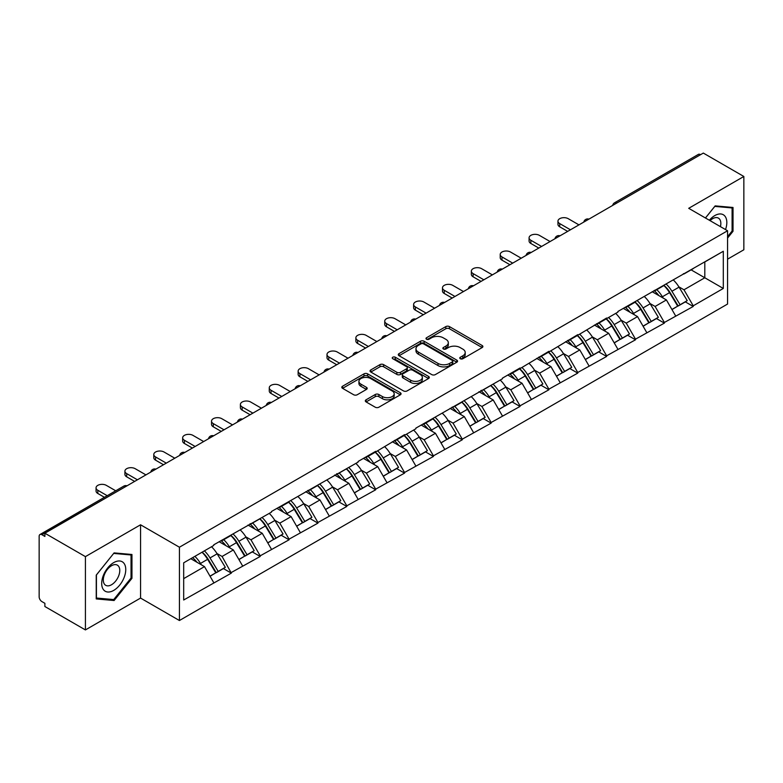 <?xml version="1.0" encoding="UTF-8"?>
<svg xmlns="http://www.w3.org/2000/svg" width="783" height="783" viewBox="0 0 783 783"><rect width="100%" height="100%" fill="white"/><g stroke="black" fill="none" stroke-linecap="round" stroke-linejoin="round"><path stroke-width="1.17" d="M460.296 358.731A1.801 1.037 0 0 0 462.841 358.731L482.142 347.583A2.564 1.488 0 0 0 482.896 346.536A2.564 1.488 0 0 0 482.142 345.489L449.452 326.609A2.564 1.488 0 0 0 445.811 326.609L426.51 337.757A1.801 1.037 0 0 0 425.991 338.491A1.801 1.037 0 0 0 426.51 339.225A1.801 1.037 0 0 0 429.055 339.225L431.56 337.786A8.222 4.747 0 0 1 443.178 337.786L445.909 339.352A8.222 4.747 0 0 1 448.316 342.709A8.222 4.747 0 0 1 445.909 346.066L443.403 347.505A1.801 1.037 0 0 0 442.884 348.239A1.801 1.037 0 0 0 443.403 348.973A1.801 1.037 0 0 0 445.948 348.973L448.444 347.535A8.222 4.747 0 0 1 460.071 347.535L462.802 349.11A8.222 4.747 0 0 1 465.21 352.467A8.222 4.747 0 0 1 462.802 355.825L460.296 357.263A1.801 1.037 0 0 0 459.778 357.997A1.801 1.037 0 0 0 460.296 358.731L460.296 357.263M366.072 399.81A2.564 1.488 0 0 0 365.318 400.867A2.564 1.488 0 0 0 366.072 401.914L375.243 407.209A2.564 1.488 0 0 0 378.874 407.209L400.309 394.828A2.564 1.488 0 0 0 401.062 393.78A2.564 1.488 0 0 0 400.309 392.733L367.619 373.853A2.564 1.488 0 0 0 363.987 373.853L342.553 386.234A2.564 1.488 0 0 0 341.799 387.282A2.564 1.488 0 0 0 342.553 388.329L353.632 394.73A2.564 1.488 0 0 0 357.263 394.73L366.434 389.435A2.564 1.488 0 0 0 367.188 388.388A2.564 1.488 0 0 0 366.434 387.331L360.943 384.159A6.871 3.964 0 0 1 358.927 381.36A6.871 3.964 0 0 1 363.165 377.69A6.871 3.964 0 0 1 370.662 378.551L392.185 390.981A6.871 3.964 0 0 1 394.192 393.78A6.871 3.964 0 0 1 389.954 397.451A6.871 3.964 0 0 1 382.466 396.589L378.874 394.515A2.564 1.488 0 0 0 375.243 394.515L366.072 399.81L366.072 401.914M140.558 524.786L85.416 556.625L44.885 533.223L703.32 153.077L743.85 176.478L688.707 208.317L727.564 230.76L179.424 547.219L140.558 524.786L140.558 598.075L179.424 620.518L179.424 547.219M431.736 374.587A2.564 1.488 0 0 0 435.368 374.587L456.802 362.216A2.564 1.488 0 0 0 457.556 361.169A2.564 1.488 0 0 0 456.802 360.121L424.112 341.241A2.564 1.488 0 0 0 420.471 341.241L399.036 353.613A2.564 1.488 0 0 0 398.293 354.67A2.564 1.488 0 0 0 399.036 355.717L431.736 374.587M393.497 359.123A1.801 1.037 0 0 1 395.317 359.368L428.526 378.541L407.121 390.903A2.564 1.488 0 0 1 403.49 390.903L370.799 372.023L370.799 369.928A2.564 1.488 0 0 0 370.046 370.976A2.564 1.488 0 0 0 370.799 372.023M370.799 369.928L379.97 364.633A2.564 1.488 0 0 1 383.601 364.633L396.864 372.287A2.564 1.488 0 0 0 400.495 372.287L406.583 368.773A2.564 1.488 0 0 0 407.336 367.726A2.564 1.488 0 0 0 406.583 366.679L392.772 358.702A1.801 1.037 0 0 1 392.244 357.968A1.801 1.037 0 0 1 393.36 357.009A1.801 1.037 0 0 1 395.317 357.234L428.555 376.427A2.564 1.488 0 0 1 429.309 377.475A2.564 1.488 0 0 1 428.555 378.522L428.555 376.427M179.424 620.518L727.564 304.049L727.564 230.76M202.131 552.172A17.539 10.12 -120 0 1 208.131 559.189L216.304 572.686L223.429 568.566L231.337 573.136L222.078 556.468L216.95 553.503M231.337 573.136L183.682 600.003L183.682 562.82L213.749 545.457L213.749 544.821L271.486 512.121L271.486 511.485L358.095 462.127L358.095 461.481L375.674 451.331L375.674 451.977L404.547 434.663L404.547 435.309L415.832 428.79L415.832 428.144L502.441 378.786L502.441 378.14L520.02 367.99L520.02 368.636L548.893 351.322L548.893 351.968L577.756 334.664L577.756 335.3L606.629 317.996L606.629 318.632L617.914 312.114L617.914 311.477L723.306 251.265L723.306 288.447L693.239 305.81L683.98 289.788L678.861 286.823M664.033 285.492A17.539 10.12 -120 0 1 670.033 292.509L678.205 306.006L685.331 301.886L693.239 306.456L693.239 305.81M693.239 306.456L664.366 322.479L655.117 306.456L649.988 303.491M635.16 302.16A17.539 10.12 -120 0 1 641.169 309.177L649.342 322.674L656.467 318.554L664.366 323.125L664.366 322.479M664.366 323.125L635.502 339.147L626.243 323.125L621.115 320.159M606.296 318.828A17.539 10.12 -120 0 1 612.296 325.845L620.469 339.342L627.594 335.222L635.502 339.793L635.502 339.147M635.502 339.793L606.629 355.815L597.38 339.793L592.251 336.827M577.423 335.496A17.539 10.12 -120 0 1 583.433 342.514L591.596 356.011L598.721 351.89L606.629 356.461L606.629 355.815M606.629 356.461L577.756 372.483L568.507 356.461L563.378 353.495M548.56 352.164A17.539 10.12 -120 0 1 554.56 359.182L562.732 372.669L569.858 368.558L577.756 373.119L577.756 372.483M577.756 373.119L548.893 389.151L539.644 373.119L534.515 370.163M519.687 368.832A17.539 10.12 -120 0 1 525.687 375.85L533.859 389.337L540.984 385.226L548.893 389.787L548.893 389.151M548.893 389.787L520.02 405.819L510.77 389.787L505.642 386.831M490.814 385.5A17.539 10.12 -120 0 1 496.823 392.518L504.996 406.005L512.121 401.894L520.02 406.455L520.02 405.819M520.02 406.455L491.156 422.487L481.897 406.455L476.778 403.499M461.95 402.168A17.539 10.12 -120 0 1 467.95 409.186L476.123 422.673L483.248 418.562L491.156 423.123L491.156 422.487M491.156 423.123L462.283 439.155L453.034 423.123L447.905 420.168M433.077 418.827A17.539 10.12 -120 0 1 439.087 425.854L447.259 439.341L454.385 435.231L462.283 439.792L462.283 439.155M462.283 439.792L433.42 455.823L424.161 439.792L419.032 436.836M404.214 435.495A17.539 10.12 -120 0 1 410.214 442.512L418.386 456.009L425.512 451.899L433.42 456.46L433.42 455.823M433.42 456.46L404.547 472.482L395.298 456.46L390.169 453.504M375.341 452.163A17.539 10.12 -120 0 1 381.341 459.181L389.513 472.678L396.638 468.567L404.547 473.128L404.547 472.482M404.547 473.128L375.674 489.15L366.424 473.128L361.296 470.172M346.478 468.831A17.539 10.12 -120 0 1 352.477 475.849L360.65 489.346L367.775 485.235L375.674 489.796L375.674 489.15M375.674 489.796L346.81 505.818L337.551 489.796L332.432 486.84M317.604 485.499A17.539 10.12 -120 0 1 323.604 492.517L331.777 506.014L338.902 501.903L346.81 506.464L346.81 505.818M346.81 506.464L317.937 522.486L308.688 506.464L303.559 503.498M288.731 502.167A17.539 10.12 -120 0 1 294.741 509.185L302.913 522.682L310.039 518.561L317.937 523.132L317.937 522.486M317.937 523.132L289.074 539.154L279.815 523.132L274.696 520.166M259.868 518.835A17.539 10.12 -120 0 1 265.868 525.853L274.04 539.35L281.166 535.229L289.074 539.8L289.074 539.154M289.074 539.8L260.201 555.822L250.951 539.8L245.823 536.835M230.995 535.503A17.539 10.12 -120 0 1 237.004 542.521L245.177 556.018L252.292 551.898L260.201 556.468L260.201 555.822M260.201 556.468L231.337 572.49M221.52 540.329L222.078 540.652L231.337 535.308M222.078 556.468L233.363 549.95L219.123 541.719M242.622 565.972L233.363 549.95M250.394 523.661L250.951 523.984L260.201 518.64M250.951 539.8L262.236 533.282L247.986 525.05M271.486 549.304L262.236 533.282M279.267 506.993L279.815 507.315L289.074 501.972M279.815 523.132L291.11 516.614L276.859 508.382M300.359 532.636L291.11 516.614M308.13 490.324L308.688 490.647L317.937 485.303M308.688 506.464L319.973 499.946L305.722 491.714M329.232 515.968L319.973 499.946M337.003 473.666L337.551 473.979L346.81 468.635M337.551 489.796L348.846 483.277L334.595 475.046M358.095 499.3L348.846 483.277M365.867 456.998L366.424 457.311L375.674 451.977M366.424 473.128L377.709 466.609L363.459 458.388M386.968 482.641L377.709 466.609M394.74 440.33L395.298 440.643L404.547 435.309M395.298 456.46L406.583 449.941L392.332 441.72M415.832 465.973L406.583 449.941M423.603 423.662L424.161 423.985L433.42 418.641M424.161 439.792L435.456 433.273L421.205 425.052M444.705 449.305L435.456 433.273M452.476 406.994L453.034 407.317L462.283 401.973M453.034 423.123L464.319 416.605L450.068 408.383M473.578 432.637L464.319 416.605M481.349 390.326L481.897 390.648L491.156 385.305M481.897 406.455L493.192 399.937L478.942 391.715M502.441 415.969L493.192 399.937M510.213 373.657L510.77 373.98L520.02 368.636M510.77 389.787L522.055 383.269L507.805 375.047M531.314 399.301L522.055 383.269M539.086 356.989L539.644 357.312L548.893 351.968M539.644 373.119L550.929 366.61L536.678 358.379M560.178 382.633L550.929 366.61M567.949 340.321L568.507 340.644L577.756 335.3M568.507 356.461L579.792 349.942L565.551 341.711M589.051 365.964L579.792 349.942M596.822 323.653L597.38 323.976L606.629 318.632M597.38 339.793L608.665 333.274L594.414 325.043M617.914 349.296L608.665 333.274M625.695 306.985L626.243 307.308L635.502 301.964M626.243 323.125L637.538 316.606L623.288 308.375M646.787 332.628L637.538 316.606M654.559 290.317L655.117 290.64L664.366 285.296M655.117 306.456L666.402 299.938L652.151 291.707M675.66 315.96L666.402 299.938M700.55 154.682L616.72 203.081M615.536 203.766A3.925 2.271 120 0 1 616.534 202.973A3.925 2.271 60 0 0 614.567 202.777L698.397 154.378A3.925 2.271 60 0 1 700.364 154.574M683.432 273.649L683.98 273.972L693.239 268.628M683.98 289.788L704.808 277.769L704.808 261.953L723.306 251.265M691.105 269.861L723.306 288.447M727.564 259.173L743.85 249.777L743.85 176.478M85.416 556.625L85.416 629.923L44.885 606.522L44.885 603.311L41.93 601.608A3.925 2.271 -120 0 1 39.15 596.793L39.15 536.326A3.925 2.271 -120 0 1 39.962 534.525A3.925 2.271 -120 0 1 41.93 534.72L44.885 536.433L44.885 533.223M85.416 629.923L140.558 598.075M183.682 578.637L204.5 566.618L190.807 558.71M213.749 582.64L204.5 566.618M669.631 292.822L670.542 293.351M640.758 309.491L641.678 310.019M611.895 326.159L612.805 326.687M583.022 342.827L583.942 343.355M554.149 359.495L555.069 360.023M525.285 376.163L526.205 376.692M496.412 392.831L497.332 393.36M467.549 409.499L468.459 410.028M438.676 426.167L439.596 426.696M409.812 442.835L410.723 443.364M380.939 459.494L381.859 460.022M352.066 476.162L352.986 476.69M323.203 492.83L324.113 493.359M294.33 509.498L295.25 510.027M265.466 526.166L266.377 526.695M236.593 542.834L237.513 543.363M207.72 559.502L208.64 560.031M727.564 238.071L733.025 231.279L733.025 207.475L715.163 205.88L705.434 217.977M131.955 554.491L114.103 552.896L96.24 575.114L96.24 598.926L114.103 600.522L131.955 578.304L131.955 554.491M461.021 358.986L462.802 357.958A8.222 4.747 0 0 0 465.21 354.601L465.21 352.467M448.316 342.709L448.316 344.843A8.222 4.747 0 0 1 445.909 348.2L444.127 349.228M482.142 345.489L482.142 347.583L449.452 328.752A2.564 1.488 0 0 0 445.811 328.752L427.234 339.479M456.802 360.121L456.802 362.216L424.112 343.375A2.564 1.488 0 0 0 420.471 343.375L399.076 355.736M452.261 361.903A1.801 1.037 0 0 0 452.789 361.169A1.801 1.037 0 0 0 452.261 360.434L423.564 343.864A1.801 1.037 0 0 0 421.019 343.864L418.386 345.381A8.222 4.747 0 0 0 415.979 348.738A8.222 4.747 0 0 0 418.386 352.096L438 363.42A8.222 4.747 0 0 0 449.628 363.42L452.261 361.903L452.261 364.036A1.801 1.037 0 0 0 452.789 363.302L452.789 361.169M415.979 348.738L415.979 350.882A8.222 4.747 0 0 0 418.386 354.229L418.386 352.096M452.261 364.036L449.628 365.563A8.222 4.747 0 0 1 438 365.563L418.386 354.229M370.829 372.042L379.97 366.767L379.97 364.633M407.336 367.726L407.336 369.86A2.564 1.488 0 0 1 406.583 370.907L400.495 374.421A2.564 1.488 0 0 1 396.864 374.421L383.601 366.767A2.564 1.488 0 0 0 379.97 366.767M410.625 380.225A6.871 3.964 0 0 0 418.112 381.086A6.871 3.964 0 0 0 422.35 377.426A6.871 3.964 0 0 0 420.334 374.617L412.758 370.242A2.564 1.488 0 0 0 409.118 370.242L403.039 373.755A2.564 1.488 0 0 0 402.286 374.803A2.564 1.488 0 0 0 403.039 375.85L410.625 380.225L410.625 382.368A6.871 3.964 0 0 0 418.112 383.23A6.871 3.964 0 0 0 422.35 379.559L422.35 377.426M402.286 374.803L402.286 376.936A2.564 1.488 0 0 0 403.039 377.983L403.039 375.85M410.625 382.368L403.039 377.983M394.192 393.78L394.192 395.924A6.871 3.964 0 0 1 389.954 399.584A6.871 3.964 0 0 1 382.466 398.723L378.874 396.658A2.564 1.488 0 0 0 375.243 396.658L366.101 401.933M358.927 381.36L358.927 383.494A6.871 3.964 0 0 0 360.943 386.303L360.943 384.159M366.405 389.454L360.943 386.303M400.279 394.847L367.619 375.997A2.564 1.488 0 0 0 363.987 375.997L342.582 388.348M732.095 230.75L733.025 231.279M131.035 577.776L131.955 578.304M112.214 599.435L114.103 600.522M559.718 223.595L559.718 226.806A6.019 3.475 180 0 1 557.956 224.349L557.956 221.139A6.019 3.475 0 0 0 559.718 223.595L570.455 229.791M578.96 224.878L568.233 218.682A6.019 3.475 0 0 0 561.665 217.928A6.019 3.475 0 0 0 557.956 221.139M673.429 280.069A21.464 12.391 60 0 1 679.047 287.146L671.922 291.256A21.464 12.391 -120 0 0 666.304 284.18M671.922 291.256L680.094 304.744L687.22 300.633L679.047 287.146M678.205 306.006L680.094 304.744M685.331 301.886L687.22 300.633M654.03 290.62A17.539 10.12 60 0 1 658.865 295.582M656.771 289.681A21.464 12.391 60 0 1 662.398 296.757L663.201 298.088M671.98 309.598L677.696 306.133L669.524 292.646A21.464 12.391 -120 0 0 663.896 285.57M677.696 306.133L671.912 309.471M559.718 226.806L567.675 231.396M530.845 240.264L530.845 243.474A6.019 3.475 180 0 1 529.083 241.017L529.083 237.807A6.019 3.475 0 0 0 530.845 240.264L541.582 246.459M550.097 241.546L539.36 235.35A6.019 3.475 0 0 0 532.802 234.597A6.019 3.475 0 0 0 529.083 237.807M644.556 296.737A21.464 12.391 60 0 1 650.184 303.804L643.058 307.925A21.464 12.391 -120 0 0 637.431 300.848M643.058 307.925L651.231 321.412L658.356 317.301L650.184 303.804M649.342 322.674L651.231 321.412M656.467 318.554L658.356 317.301M625.167 307.288A17.539 10.12 60 0 1 630.002 312.251M627.897 306.349A21.464 12.391 60 0 1 633.525 313.425L634.328 314.756M643.117 326.266L648.823 322.802L640.651 309.314A21.464 12.391 -120 0 0 635.023 302.238M648.823 322.802L643.039 326.139M530.845 243.474L538.802 248.064M501.981 256.932L501.981 260.142A6.019 3.475 180 0 1 500.22 257.676L500.22 254.475A6.019 3.475 0 0 0 501.981 256.932L512.708 263.127M521.224 258.214L510.496 252.018A6.019 3.475 0 0 0 503.929 251.265A6.019 3.475 0 0 0 500.22 254.475M615.692 313.406A21.464 12.391 60 0 1 621.31 320.472L614.185 324.593A21.464 12.391 -120 0 0 608.567 317.516M614.185 324.593L622.358 338.08L629.483 333.969L621.31 320.472M620.469 339.342L622.358 338.08M627.594 335.222L629.483 333.969M596.294 323.956A17.539 10.12 60 0 1 601.129 328.919M599.034 323.017A21.464 12.391 60 0 1 604.652 330.093L605.465 331.424M614.244 342.934L619.95 339.47L611.777 325.982A21.464 12.391 -120 0 0 606.159 318.906M619.95 339.47L614.175 342.807M501.981 260.142L509.939 264.732M473.108 273.6L473.108 276.8A6.019 3.475 180 0 1 471.346 274.344L471.346 271.143A6.019 3.475 0 0 0 473.108 273.6L483.845 279.795M492.36 274.882L481.623 268.686A6.019 3.475 0 0 0 475.066 267.933A6.019 3.475 0 0 0 471.346 271.143M586.819 330.074A21.464 12.391 60 0 1 592.447 337.14L585.322 341.261A21.464 12.391 -120 0 0 579.694 334.184M585.322 341.261L593.494 354.748L600.62 350.637L592.447 337.14M591.596 356.011L593.494 354.748M598.721 351.89L600.62 350.637M567.421 340.625A17.539 10.12 60 0 1 572.265 345.587M570.161 339.685A21.464 12.391 60 0 1 575.789 346.761L576.591 348.092M585.371 359.603L591.087 356.138L582.914 342.641A21.464 12.391 -120 0 0 577.286 335.574M591.087 356.138L585.302 359.475M473.108 276.8L481.065 281.4M444.245 290.268L444.245 293.468A6.019 3.475 180 0 1 442.483 291.012L442.483 287.811A6.019 3.475 0 0 0 444.245 290.268L454.972 296.463M463.487 291.55L452.75 285.355A6.019 3.475 0 0 0 446.193 284.601A6.019 3.475 0 0 0 442.483 287.811M557.946 346.742A21.464 12.391 60 0 1 563.574 353.808L556.449 357.929A21.464 12.391 -120 0 0 550.821 350.853M556.449 357.929L564.621 371.416L571.747 367.305L563.574 353.808M562.732 372.669L564.621 371.416M569.858 368.558L571.747 367.305M538.557 357.293A17.539 10.12 60 0 1 543.392 362.255M541.298 356.353A21.464 12.391 60 0 1 546.916 363.429L547.728 364.761M556.507 376.271L562.214 372.806L554.041 359.309A21.464 12.391 -120 0 0 548.423 352.242M562.214 372.806L556.439 376.143M444.245 293.468L452.202 298.069M415.372 306.936L415.372 310.137A6.019 3.475 180 0 1 413.61 307.68L413.61 304.479A6.019 3.475 0 0 0 415.372 306.936L426.109 313.131M434.614 308.218L423.887 302.023A6.019 3.475 0 0 0 417.329 301.269A6.019 3.475 0 0 0 413.61 304.479M529.083 363.41A21.464 12.391 60 0 1 534.701 370.476L527.576 374.587A21.464 12.391 -120 0 0 521.958 367.521M527.576 374.587L535.748 388.084L542.873 383.973L534.701 370.476M533.859 389.337L535.748 388.084M540.984 385.226L542.873 383.973M509.684 373.961A17.539 10.12 60 0 1 514.519 378.923M512.425 373.021A21.464 12.391 60 0 1 518.052 380.098L518.855 381.429M527.634 392.939L533.35 389.474L525.178 375.977A21.464 12.391 -120 0 0 519.55 368.91M533.35 389.474L527.566 392.812M415.372 310.137L423.329 314.737M725.518 229.576A17.011 9.817 120 0 0 725.215 216.519A17.011 9.817 120 0 0 709.349 220.238M720.438 226.639A11.647 6.724 120 0 0 719.734 219.338A11.647 6.724 120 0 0 718.432 218.124A11.647 6.724 120 0 0 710.054 220.64M705.473 217.997L714.801 206.399L732.095 207.945L732.095 231.024L727.564 236.662M730.95 207.289L732.095 207.945M103.307 589.452A17.011 9.817 120 0 0 119.74 585.058A17.011 9.817 120 0 0 124.145 563.535A17.011 9.817 120 0 0 107.711 567.939A17.011 9.817 120 0 0 103.307 589.452M104.403 584.108A11.647 6.724 120 0 0 105.715 585.322A11.647 6.724 120 0 0 116.55 579.88A11.647 6.724 120 0 0 118.673 566.363A11.647 6.724 120 0 0 117.362 565.15A11.647 6.724 120 0 0 106.527 570.582A11.647 6.724 120 0 0 104.403 584.108M113.731 553.424L131.035 554.971L131.035 578.04L113.731 599.572L96.426 598.026L96.426 574.947L113.692 553.405M129.88 554.305L131.035 554.971M386.499 323.604L386.499 326.805A6.019 3.475 180 0 1 384.737 324.348L384.737 321.147A6.019 3.475 0 0 0 386.499 323.604L397.235 329.8M405.751 324.886L395.014 318.691A6.019 3.475 0 0 0 388.456 317.937A6.019 3.475 0 0 0 384.737 321.147M500.21 380.068A21.464 12.391 60 0 1 505.838 387.145L498.712 391.255A21.464 12.391 -120 0 0 493.084 384.189M498.712 391.255L506.885 404.752L514.01 400.642L505.838 387.145M504.996 406.005L506.885 404.752M512.121 401.894L514.01 400.642M480.821 390.629A17.539 10.12 60 0 1 485.656 395.591M483.561 389.689A21.464 12.391 60 0 1 489.179 396.766L489.982 398.087M498.771 409.607L504.477 406.142L496.305 392.645A21.464 12.391 -120 0 0 490.677 385.579M504.477 406.142L498.693 409.48M386.499 326.805L394.456 331.405M357.635 340.272L357.635 343.473A6.019 3.475 180 0 1 355.874 341.016L355.874 337.816A6.019 3.475 0 0 0 357.635 340.272L368.372 346.468M376.877 341.554L366.15 335.359A6.019 3.475 0 0 0 359.583 334.605A6.019 3.475 0 0 0 355.874 337.816M471.346 396.736A21.464 12.391 60 0 1 476.964 403.813L469.839 407.923A21.464 12.391 -120 0 0 464.221 400.857M469.839 407.923L478.012 421.42L485.137 417.31L476.964 403.813M476.123 422.673L478.012 421.42M483.248 418.562L485.137 417.31M451.948 407.297A17.539 10.12 60 0 1 456.783 412.259M454.688 406.357A21.464 12.391 60 0 1 460.316 413.424L461.118 414.755M469.898 426.265L475.604 422.81L467.441 409.313A21.464 12.391 -120 0 0 461.813 402.247M475.604 422.81L469.829 426.148M357.635 343.473L365.592 348.073M328.762 356.94L328.762 360.141A6.019 3.475 180 0 1 327 357.684L327 354.484A6.019 3.475 0 0 0 328.762 356.94L339.499 363.136M348.014 358.223L337.277 352.017A6.019 3.475 0 0 0 330.72 351.264A6.019 3.475 0 0 0 327 354.484M442.473 413.404A21.464 12.391 60 0 1 448.101 420.481L440.976 424.592A21.464 12.391 -120 0 0 435.348 417.525M440.976 424.592L449.148 438.089L456.274 433.978L448.101 420.481M447.259 439.341L449.148 438.089M454.385 435.231L456.274 433.978M423.084 423.965A17.539 10.12 60 0 1 427.919 428.927M425.815 423.026A21.464 12.391 60 0 1 431.443 430.092L432.245 431.423M441.025 442.933L446.741 439.478L438.568 425.981A21.464 12.391 -120 0 0 432.94 418.915M446.741 439.478L440.956 442.816M328.762 360.141L336.719 364.731M299.899 373.608L299.899 376.809A6.019 3.475 180 0 1 298.137 374.352L298.137 371.142A6.019 3.475 0 0 0 299.899 373.608L310.626 379.804M319.141 374.891L308.414 368.685A6.019 3.475 0 0 0 301.846 367.932A6.019 3.475 0 0 0 298.137 371.142M413.6 430.073A21.464 12.391 60 0 1 419.228 437.149L412.103 441.26A21.464 12.391 -120 0 0 406.485 434.193M412.103 441.26L420.275 454.757L427.401 450.636L419.228 437.149M418.386 456.009L420.275 454.757M425.512 451.899L427.401 450.636M394.211 440.633A17.539 10.12 60 0 1 399.046 445.596M396.952 439.694A21.464 12.391 60 0 1 402.57 446.76L403.382 448.091M412.161 459.601L417.868 456.146L409.695 442.649A21.464 12.391 -120 0 0 404.077 435.573M417.868 456.146L412.093 459.484M299.899 376.809L307.856 381.399M271.026 390.267L271.026 393.477A6.019 3.475 180 0 1 269.264 391.02L269.264 387.81A6.019 3.475 0 0 0 271.026 390.267L281.763 396.472M290.278 391.549L279.541 385.353A6.019 3.475 0 0 0 272.983 384.6A6.019 3.475 0 0 0 269.264 387.81M384.737 446.741A21.464 12.391 60 0 1 390.365 453.817L383.239 457.928A21.464 12.391 -120 0 0 377.612 450.851M383.239 457.928L391.412 471.425L398.527 467.304L390.365 453.817M389.513 472.678L391.412 471.425M396.638 468.567L398.527 467.304M365.338 457.301A17.539 10.12 60 0 1 370.183 462.264M368.079 456.362A21.464 12.391 60 0 1 373.706 463.428L374.509 464.759M383.288 476.27L389.004 472.815L380.832 459.318A21.464 12.391 -120 0 0 375.204 452.241M389.004 472.815L383.22 476.152M271.026 393.477L278.983 398.067M242.162 406.935L242.162 410.145A6.019 3.475 180 0 1 240.391 407.689L240.391 404.478A6.019 3.475 0 0 0 242.162 406.935L252.889 413.13M261.405 408.217L250.668 402.022A6.019 3.475 0 0 0 244.11 401.268A6.019 3.475 0 0 0 240.391 404.478M355.864 463.409A21.464 12.391 60 0 1 361.492 470.485L354.366 474.596A21.464 12.391 -120 0 0 348.738 467.52M354.366 474.596L362.539 488.093L369.664 483.972L361.492 470.485M360.65 489.346L362.539 488.093M367.775 485.235L369.664 483.972M336.475 473.969A17.539 10.12 60 0 1 341.31 478.932M339.215 473.03A21.464 12.391 60 0 1 344.833 480.096L345.646 481.428M354.425 492.938L360.131 489.473L351.959 475.986A21.464 12.391 -120 0 0 346.34 468.909M360.131 489.473L354.347 492.82M242.162 410.145L250.12 414.736M213.289 423.603L213.289 426.813A6.019 3.475 180 0 1 211.527 424.357L211.527 421.146A6.019 3.475 0 0 0 213.289 423.603L224.026 429.798M232.531 424.885L221.804 418.69A6.019 3.475 0 0 0 215.247 417.936A6.019 3.475 0 0 0 211.527 421.146M327 480.077A21.464 12.391 60 0 1 332.618 487.153L325.493 491.264A21.464 12.391 -120 0 0 319.875 484.188M325.493 491.264L333.666 504.761L340.791 500.64L332.618 487.153M331.777 506.014L333.666 504.761M338.902 501.903L340.791 500.64M307.602 490.638A17.539 10.12 60 0 1 312.437 495.59M310.342 489.698A21.464 12.391 60 0 1 315.97 496.765L316.772 498.096M325.552 509.606L331.268 506.141L323.095 492.654A21.464 12.391 -120 0 0 317.467 485.577M331.268 506.141L325.483 509.479M213.289 426.813L221.246 431.404M184.416 440.271L184.416 443.481A6.019 3.475 180 0 1 182.654 441.025L182.654 437.814A6.019 3.475 0 0 0 184.416 440.271L195.153 446.467M203.668 441.553L192.931 435.358A6.019 3.475 0 0 0 186.374 434.604A6.019 3.475 0 0 0 182.654 437.814M298.127 496.745A21.464 12.391 60 0 1 303.755 503.821L296.63 507.932A21.464 12.391 -120 0 0 291.002 500.856M296.63 507.932L304.802 521.419L311.928 517.309L303.755 503.821M302.913 522.682L304.802 521.419M310.039 518.561L311.928 517.309M278.738 507.306A17.539 10.12 60 0 1 283.573 512.258M281.479 506.356A21.464 12.391 60 0 1 287.097 513.433L287.899 514.764M296.688 526.274L302.395 522.809L294.222 509.322A21.464 12.391 -120 0 0 288.594 502.246M302.395 522.809L296.61 526.147M184.416 443.481L192.373 448.072M155.553 456.939L155.553 460.15A6.019 3.475 180 0 1 153.791 457.693L153.791 454.483A6.019 3.475 0 0 0 155.553 456.939L166.28 463.135M174.795 458.221L164.068 452.026A6.019 3.475 0 0 0 157.5 451.272A6.019 3.475 0 0 0 153.791 454.483M269.264 513.413A21.464 12.391 60 0 1 274.882 520.48L267.757 524.6A21.464 12.391 -120 0 0 262.139 517.524M267.757 524.6L275.929 538.087L283.055 533.977L274.882 520.48M274.04 539.35L275.929 538.087M281.166 535.229L283.055 533.977M249.865 523.964A17.539 10.12 60 0 1 254.7 528.926M252.606 523.024A21.464 12.391 60 0 1 258.233 530.101L259.036 531.432M267.815 542.942L273.521 539.477L265.349 525.99A21.464 12.391 -120 0 0 259.731 518.914M273.521 539.477L267.747 542.815M155.553 460.15L163.51 464.74M126.68 473.607L126.68 476.818A6.019 3.475 180 0 1 124.918 474.361L124.918 471.151A6.019 3.475 0 0 0 126.68 473.607L137.417 479.803M145.932 474.889L135.195 468.694A6.019 3.475 0 0 0 128.637 467.94A6.019 3.475 0 0 0 124.918 471.151M240.391 530.081A21.464 12.391 60 0 1 246.019 537.148L238.893 541.268A21.464 12.391 -120 0 0 233.265 534.192M238.893 541.268L247.066 554.755L254.191 550.645L246.019 537.148M245.177 556.018L247.066 554.755M252.292 551.898L254.191 550.645M220.992 540.632A17.539 10.12 60 0 1 225.837 545.594M223.732 539.693A21.464 12.391 60 0 1 229.36 546.769L230.163 548.1M238.942 559.61L244.658 556.145L236.486 542.658A21.464 12.391 -120 0 0 230.858 535.582M244.658 556.145L238.874 559.483M126.68 476.818L134.637 481.408M97.816 490.275L97.816 493.476A6.019 3.475 180 0 1 96.055 491.019L96.055 487.819A6.019 3.475 0 0 0 97.816 490.275L107.212 495.698M115.727 490.784L106.322 485.362A6.019 3.475 0 0 0 99.764 484.608A6.019 3.475 0 0 0 96.055 487.819M211.518 546.749A21.464 12.391 60 0 1 217.145 553.816L210.02 557.936A21.464 12.391 -120 0 0 204.392 550.86M210.02 557.936L218.193 571.424L225.318 567.313L217.145 553.816M216.304 572.686L218.193 571.424M223.429 568.566L225.318 567.313M192.598 557.672A17.539 10.12 60 0 1 196.964 562.263M194.869 556.361A21.464 12.391 60 0 1 200.487 563.437L201.3 564.768M210.079 576.278L215.785 572.813L207.612 559.326A21.464 12.391 -120 0 0 201.994 552.25M215.785 572.813L210.01 576.151M97.816 493.476L104.433 497.303M125.946 486.429L41.93 534.72M126.758 485.959A3.925 2.271 -60 0 0 125.76 486.321A3.925 2.271 -120 0 0 123.792 486.126L39.962 534.525M586.663 220.434A3.925 2.271 120 0 1 587.661 219.641A3.925 2.271 -60 0 1 588.659 219.279M557.799 237.102A3.925 2.271 120 0 1 558.788 236.309A3.925 2.271 -60 0 1 559.786 235.947M528.926 253.77A3.925 2.271 120 0 1 529.925 252.978A3.925 2.271 -60 0 1 530.923 252.615M500.053 270.438A3.925 2.271 120 0 1 501.051 269.646A3.925 2.271 -60 0 1 502.05 269.283M471.19 287.107A3.925 2.271 120 0 1 472.188 286.314A3.925 2.271 -60 0 1 473.186 285.952M442.317 303.775A3.925 2.271 120 0 1 443.315 302.982A3.925 2.271 -60 0 1 444.313 302.62M413.453 320.433A3.925 2.271 120 0 1 414.452 319.65A3.925 2.271 -60 0 1 415.44 319.288M384.58 337.101A3.925 2.271 120 0 1 385.579 336.318A3.925 2.271 -60 0 1 386.577 335.956M355.717 353.769A3.925 2.271 120 0 1 356.705 352.986A3.925 2.271 -60 0 1 357.704 352.624M326.844 370.437A3.925 2.271 120 0 1 327.842 369.654A3.925 2.271 -60 0 1 328.84 369.292M297.971 387.105A3.925 2.271 120 0 1 298.969 386.322A3.925 2.271 -60 0 1 299.967 385.96M269.107 403.774A3.925 2.271 120 0 1 270.106 402.981A3.925 2.271 -60 0 1 271.094 402.619M240.234 420.442A3.925 2.271 120 0 1 241.233 419.649A3.925 2.271 -60 0 1 242.231 419.287M211.371 437.11A3.925 2.271 120 0 1 212.359 436.317A3.925 2.271 -60 0 1 213.358 435.955M182.498 453.778A3.925 2.271 120 0 1 183.496 452.985A3.925 2.271 -60 0 1 184.494 452.623M153.634 470.446A3.925 2.271 120 0 1 154.623 469.653A3.925 2.271 -60 0 1 155.621 469.291M462.802 357.958L462.802 355.825M443.403 348.973L443.403 347.505M445.909 348.2L445.909 346.066M426.51 339.225L426.51 337.757M445.811 328.752L445.811 326.609M449.452 328.752L449.452 326.609M399.036 355.717L399.036 353.613M420.471 343.375L420.471 341.241M424.112 343.375L424.112 341.241M438 365.563L438 363.42M449.628 365.563L449.628 363.42M383.601 366.767L383.601 364.633M396.864 374.421L396.864 372.287M400.495 374.421L400.495 372.287M406.583 370.907L406.583 368.773M395.317 359.368L395.317 357.234M375.243 396.658L375.243 394.515M378.874 396.658L378.874 394.515M382.466 398.723L382.466 396.589M366.434 389.435L366.434 387.331M342.553 388.329L342.553 386.234M363.987 375.997L363.987 373.853M367.619 375.997L367.619 373.853M400.309 394.828L400.309 392.733M669.524 292.646L662.398 296.757M640.651 309.314L633.525 313.425M611.777 325.982L604.652 330.093M582.914 342.641L575.789 346.761M554.041 359.309L546.916 363.429M525.178 375.977L518.052 380.098M496.305 392.645L489.179 396.766M467.441 409.313L460.316 413.424M438.568 425.981L431.443 430.092M409.695 442.649L402.57 446.76M380.832 459.318L373.706 463.428M351.959 475.986L344.833 480.096M323.095 492.654L315.97 496.765M294.222 509.322L287.097 513.433M265.349 525.99L258.233 530.101M236.486 542.658L229.36 546.769M207.612 559.326L200.487 563.437M614.567 202.777A3.925 3.925 0 0 0 612.678 205.41M588.924 219.132A3.925 3.925 0 0 0 583.815 222.078M560.051 235.8A3.925 3.925 0 0 0 554.941 238.746M531.177 252.469A3.925 3.925 0 0 0 526.078 255.415M502.314 269.137A3.925 3.925 0 0 0 497.205 272.083M473.441 285.805A3.925 3.925 0 0 0 468.332 288.751M444.578 302.463A3.925 3.925 0 0 0 439.469 305.419M415.704 319.131A3.925 3.925 0 0 0 410.595 322.087M386.841 335.799A3.925 3.925 0 0 0 381.732 338.755M357.968 352.467A3.925 3.925 0 0 0 352.859 355.423M329.095 369.136A3.925 3.925 0 0 0 323.986 372.082M300.232 385.804A3.925 3.925 0 0 0 295.122 388.75M271.358 402.472A3.925 3.925 0 0 0 266.249 405.418M242.495 419.14A3.925 3.925 0 0 0 237.386 422.086M213.622 435.808A3.925 3.925 0 0 0 208.513 438.754M184.759 452.476A3.925 3.925 0 0 0 179.65 455.422M155.886 469.144A3.925 3.925 0 0 0 150.776 472.09M127.012 485.812A3.925 3.925 0 0 0 123.792 486.126"/></g></svg>
